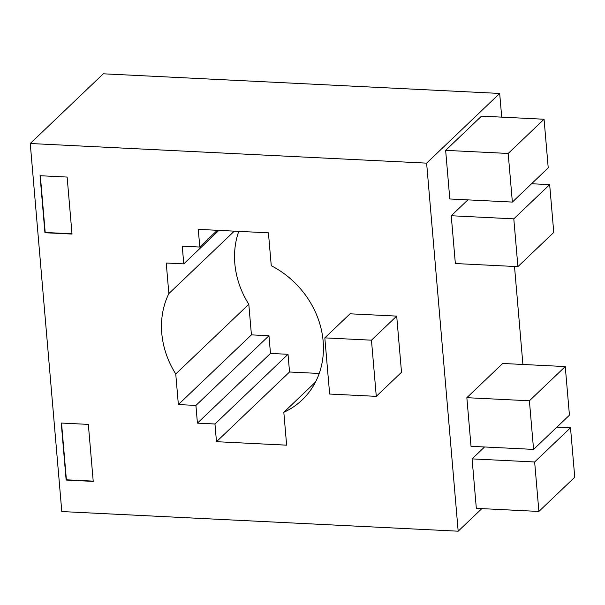 <?xml version="1.0" encoding="UTF-8"?>
<svg xmlns="http://www.w3.org/2000/svg" width="605" height="605" viewBox="0 0 605 605"><rect width="100%" height="100%" fill="white"/><g stroke="black" fill="none" stroke-linecap="round" stroke-linejoin="round"><path stroke-width="0.91" d="M234.316 231.14L168.856 293.591L166.239 263.009L183.776 263.878L218.889 230.376M175.752 373.981L248.806 304.285L251.43 334.868L178.369 404.564L175.752 373.981A86.553 75.549 46.3 0 1 168.856 293.591M183.776 263.878L182.256 246.182L199.794 247.052L198.281 229.355L268.431 232.834L271.252 265.701A86.553 75.549 46.3 0 1 302.205 399.882A86.553 75.549 46.3 0 1 283.821 412.3L286.634 445.167L216.484 441.695L214.964 423.999L197.427 423.129L195.914 405.433L178.369 404.564M251.43 334.868L268.968 335.737L270.48 353.433L288.018 354.296L214.964 423.999M288.018 354.296L289.538 371.992L216.484 441.695M199.794 247.052L217.354 230.301M289.538 371.992L319.198 373.466M270.48 353.433L197.427 423.129M268.968 335.737L195.914 405.433M315.47 382.103L283.821 412.3M458.174 531.198L61.801 511.558L30.25 143.506L426.623 163.146L458.174 531.198L481.837 508.623M40.043 175.715L67.132 177.061L72.018 234.067L44.929 232.728L40.043 175.715M88.338 424.385L93.223 481.398L66.134 480.052L61.249 423.046L88.338 424.385M324.825 337.87L350.061 313.798L396.698 316.105L401.516 372.279L376.28 396.358L329.642 394.044L324.825 337.87L371.462 340.184L376.28 396.358M238.771 231.36A86.553 75.549 -133.7 0 0 248.806 304.285M522.909 364.467L514.507 266.465M501.711 117.143L499.677 93.442L426.623 163.146M449.81 198.977L445.643 150.358L508.192 153.458L512.367 202.078L449.81 198.977M512.367 202.078L548.228 167.857L544.061 119.238L481.504 116.137L445.643 150.358M467.892 199.869L451.247 215.751L513.804 218.851L517.903 266.639L455.346 263.538L451.247 215.751M471.015 446.308L466.848 397.682L529.398 400.782L533.565 449.402L471.015 446.308M533.565 449.402L569.434 415.189L565.259 366.57L502.71 363.469L466.848 397.682M484.575 446.974L472.089 458.885L534.646 461.978L538.889 511.444L476.332 508.351L472.089 458.885M396.698 316.105L371.462 340.184M61.536 423.061L66.399 479.803L93.2 481.126M40.331 175.73L45.201 232.471L71.995 233.802M499.677 93.442L103.304 73.802L30.25 143.506M534.646 461.978L570.507 427.765L574.75 477.232L538.889 511.444M570.507 427.765L556.955 427.092M565.259 366.57L529.398 400.782M513.804 218.851L549.665 184.631L553.764 232.418L517.903 266.639M549.665 184.631L531.591 183.738M544.061 119.238L508.192 153.458"/></g></svg>
